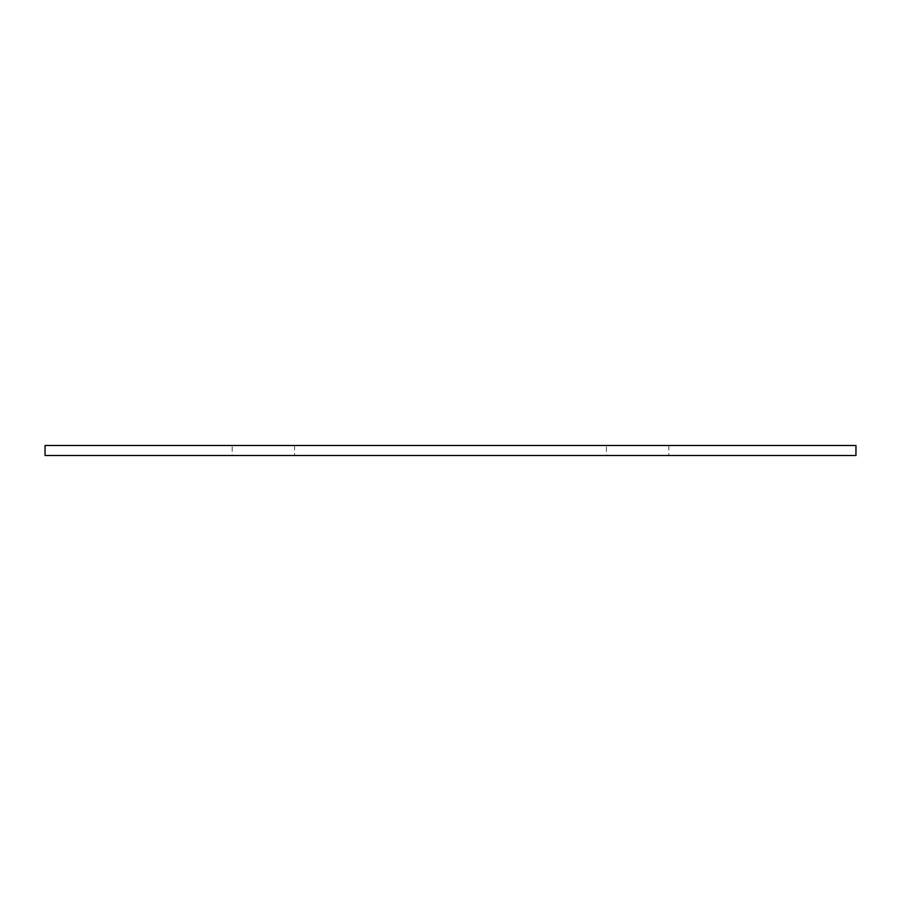 <?xml version="1.0" encoding="UTF-8"?>
<svg xmlns="http://www.w3.org/2000/svg" width="901" height="901" viewBox="0 0 901 901"><rect width="100%" height="100%" fill="white"/><g stroke="black" fill="none" stroke-linecap="round" stroke-linejoin="round"><path stroke-width="0.68" stroke-dasharray="4.5 3.38" d="M232.176 445.511L294.559 445.511L232.176 445.511L232.176 455.489L294.559 455.489L232.176 455.489M45.05 445.511L855.95 445.511L855.95 455.489L45.05 455.489L45.05 445.511M606.441 445.511L668.824 445.511L606.441 445.511L606.441 455.489L668.824 455.489L606.441 455.489M668.824 445.511L668.824 455.489M294.559 445.511L294.559 455.489"/><path stroke-width="1.35" d="M45.05 445.511L855.95 445.511L855.95 455.489L45.05 455.489L45.05 445.511"/></g></svg>
